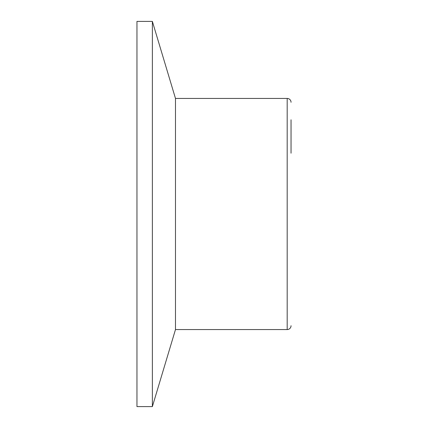 <?xml version="1.0" encoding="UTF-8"?>
<svg xmlns="http://www.w3.org/2000/svg" width="428" height="428" viewBox="0 0 428 428"><rect width="100%" height="100%" fill="white"/><g stroke="black" fill="none" stroke-linecap="round" stroke-linejoin="round"><path stroke-width="0.64" d="M291.04 119.787L291.04 153.192M291.04 325.708A3.852 3.852 0 0 1 287.188 329.56L287.188 98.44A3.852 3.852 0 0 1 291.04 102.292M136.96 406.6L136.96 21.4L152.368 21.4L152.368 406.6L136.96 406.6M152.368 406.6L175.48 329.56L175.48 98.44L152.368 21.4M175.48 329.56L287.188 329.56M175.48 98.44L287.188 98.44"/></g></svg>
